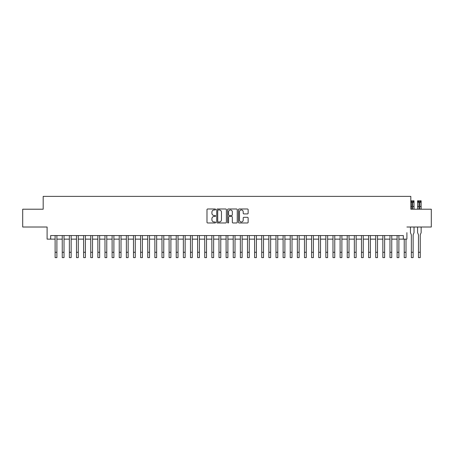 <?xml version="1.0" encoding="UTF-8"?>
<svg xmlns="http://www.w3.org/2000/svg" width="454" height="454" viewBox="0 0 454 454"><rect width="100%" height="100%" fill="white"/><g stroke="black" fill="none" stroke-linecap="round" stroke-linejoin="round"><path stroke-width="0.68" d="M215.599 209.47A0.488 0.488 0 0 0 215.111 208.982L207.682 208.982A0.698 0.698 0 0 0 206.984 209.68L206.984 222.267A0.698 0.698 0 0 0 207.682 222.971L215.111 222.971A0.488 0.488 0 0 0 215.599 222.477A0.488 0.488 0 0 0 215.111 221.989L214.152 221.989A2.236 2.236 0 0 1 211.91 219.753L211.91 218.703A2.236 2.236 0 0 1 214.152 216.462L215.111 216.462A0.488 0.488 0 0 0 215.599 215.973A0.488 0.488 0 0 0 215.111 215.485L214.152 215.485A2.236 2.236 0 0 1 211.91 213.249L211.91 212.2A2.236 2.236 0 0 1 214.152 209.958L215.111 209.958A0.488 0.488 0 0 0 215.599 209.47M247.436 213.913A0.698 0.698 0 0 0 248.139 213.21L248.139 209.68A0.698 0.698 0 0 0 247.436 208.982L239.184 208.982A0.698 0.698 0 0 0 238.486 209.68L238.486 222.267A0.698 0.698 0 0 0 239.184 222.971L247.436 222.971A0.698 0.698 0 0 0 248.139 222.267L248.139 218.005A0.698 0.698 0 0 0 247.436 217.301L243.906 217.301A0.698 0.698 0 0 0 243.208 218.005L243.208 220.116A1.873 1.873 0 0 1 241.335 221.989A1.873 1.873 0 0 1 239.468 220.116L239.468 211.831A1.873 1.873 0 0 1 241.335 209.958A1.873 1.873 0 0 1 243.208 211.831L243.208 213.21A0.698 0.698 0 0 0 243.906 213.913L247.436 213.913M406.897 227.017L431.3 227.017L431.3 209.209L410.819 209.209L410.819 196.383L43.181 196.383L43.181 209.209L22.7 209.209L22.7 227.017L47.102 227.017L47.102 239.127L50.666 239.127L50.666 235.569L403.334 235.569L403.334 239.127L406.897 239.127L406.897 232.647M226.387 209.68A0.698 0.698 0 0 0 225.689 208.982L217.438 208.982A0.698 0.698 0 0 0 216.74 209.68L216.74 222.267A0.698 0.698 0 0 0 217.438 222.971L225.689 222.971A0.698 0.698 0 0 0 226.387 222.267L226.387 209.68M228.311 208.982L236.562 208.982A0.698 0.698 0 0 1 237.26 209.68L237.26 222.267A0.698 0.698 0 0 1 236.562 222.971L233.033 222.971A0.698 0.698 0 0 1 232.334 222.267L232.334 217.165A0.698 0.698 0 0 0 231.631 216.462L229.293 216.462A0.698 0.698 0 0 0 228.589 217.165L228.589 222.477A0.488 0.488 0 0 1 228.101 222.971A0.488 0.488 0 0 1 227.613 222.477L227.613 209.68A0.698 0.698 0 0 1 228.311 208.982M50.666 239.127L55.116 239.127M56.898 239.127L62.243 239.127M64.025 239.127L69.366 239.127M71.147 239.127L76.493 239.127M78.275 239.127L83.615 239.127M85.397 239.127L90.743 239.127M92.52 239.127L97.865 239.127M99.647 239.127L104.987 239.127M106.769 239.127L112.115 239.127M113.897 239.127L119.237 239.127M121.019 239.127L126.365 239.127M128.147 239.127L133.487 239.127M135.269 239.127L140.615 239.127M142.397 239.127L147.737 239.127M149.519 239.127L154.865 239.127M156.641 239.127L161.987 239.127M163.769 239.127L169.109 239.127M170.891 239.127L176.237 239.127M178.019 239.127L183.359 239.127M185.141 239.127L190.487 239.127M192.269 239.127L197.609 239.127M199.391 239.127L204.737 239.127M206.519 239.127L211.859 239.127M213.641 239.127L218.987 239.127M220.763 239.127L226.109 239.127M227.891 239.127L233.237 239.127M235.013 239.127L240.359 239.127M242.141 239.127L247.481 239.127M249.263 239.127L254.609 239.127M256.391 239.127L261.731 239.127M263.513 239.127L268.859 239.127M270.641 239.127L275.981 239.127M277.763 239.127L283.109 239.127M284.891 239.127L290.231 239.127M292.013 239.127L297.359 239.127M299.135 239.127L304.481 239.127M306.263 239.127L311.603 239.127M313.385 239.127L318.731 239.127M320.513 239.127L325.853 239.127M327.635 239.127L332.981 239.127M334.763 239.127L340.103 239.127M341.885 239.127L347.231 239.127M349.012 239.127L354.353 239.127M356.135 239.127L361.48 239.127M363.257 239.127L368.603 239.127M370.385 239.127L375.725 239.127M377.507 239.127L382.853 239.127M384.634 239.127L389.975 239.127M391.757 239.127L397.102 239.127M398.884 239.127L403.334 239.127M218.204 209.958A0.488 0.488 0 0 0 217.716 210.452L217.716 221.501A0.488 0.488 0 0 0 218.204 221.989L219.22 221.989A2.236 2.236 0 0 0 221.456 219.753L221.456 212.2A2.236 2.236 0 0 0 219.22 209.958L218.204 209.958M232.334 211.865A1.873 1.873 0 0 0 230.462 209.998A1.873 1.873 0 0 0 228.589 211.865L228.589 214.787A0.698 0.698 0 0 0 229.293 215.485L231.631 215.485A0.698 0.698 0 0 0 232.334 214.787L232.334 211.865M55.116 252.276L56.898 252.276L56.898 257.617L55.116 257.617L55.116 235.569M56.898 252.276L56.898 235.569M62.243 252.276L64.025 252.276L64.025 257.617L62.243 257.617L62.243 235.569M64.025 252.276L64.025 235.569M69.366 252.276L71.147 252.276L71.147 257.617L69.366 257.617L69.366 235.569M71.147 252.276L71.147 235.569M76.493 252.276L78.275 252.276L78.275 257.617L76.493 257.617L76.493 235.569M78.275 252.276L78.275 235.569M83.615 252.276L85.397 252.276L85.397 257.617L83.615 257.617L83.615 235.569M85.397 252.276L85.397 235.569M90.743 252.276L92.52 252.276L92.52 257.617L90.743 257.617L90.743 235.569M92.52 252.276L92.52 235.569M97.865 252.276L99.647 252.276L99.647 257.617L97.865 257.617L97.865 235.569M99.647 252.276L99.647 235.569M104.987 252.276L106.769 252.276L106.769 257.617L104.987 257.617L104.987 235.569M106.769 252.276L106.769 235.569M112.115 252.276L113.897 252.276L113.897 257.617L112.115 257.617L112.115 235.569M113.897 252.276L113.897 235.569M119.237 252.276L121.019 252.276L121.019 257.617L119.237 257.617L119.237 235.569M121.019 252.276L121.019 235.569M126.365 252.276L128.147 252.276L128.147 257.617L126.365 257.617L126.365 235.569M128.147 252.276L128.147 235.569M133.487 252.276L135.269 252.276L135.269 257.617L133.487 257.617L133.487 235.569M135.269 252.276L135.269 235.569M140.615 252.276L142.397 252.276L142.397 257.617L140.615 257.617L140.615 235.569M142.397 252.276L142.397 235.569M147.737 252.276L149.519 252.276L149.519 257.617L147.737 257.617L147.737 235.569M149.519 252.276L149.519 235.569M154.865 252.276L156.641 252.276L156.641 257.617L154.865 257.617L154.865 235.569M156.641 252.276L156.641 235.569M161.987 252.276L163.769 252.276L163.769 257.617L161.987 257.617L161.987 235.569M163.769 252.276L163.769 235.569M169.109 252.276L170.891 252.276L170.891 257.617L169.109 257.617L169.109 235.569M170.891 252.276L170.891 235.569M176.237 252.276L178.019 252.276L178.019 257.617L176.237 257.617L176.237 235.569M178.019 252.276L178.019 235.569M183.359 252.276L185.141 252.276L185.141 257.617L183.359 257.617L183.359 235.569M185.141 252.276L185.141 235.569M190.487 252.276L192.269 252.276L192.269 257.617L190.487 257.617L190.487 235.569M192.269 252.276L192.269 235.569M197.609 252.276L199.391 252.276L199.391 257.617L197.609 257.617L197.609 235.569M199.391 252.276L199.391 235.569M204.737 252.276L206.519 252.276L206.519 257.617L204.737 257.617L204.737 235.569M206.519 252.276L206.519 235.569M211.859 252.276L213.641 252.276L213.641 257.617L211.859 257.617L211.859 235.569M213.641 252.276L213.641 235.569M218.987 252.276L220.763 252.276L220.763 257.617L218.987 257.617L218.987 235.569M220.763 252.276L220.763 235.569M226.109 252.276L227.891 252.276L227.891 257.617L226.109 257.617L226.109 235.569M227.891 252.276L227.891 235.569M233.237 252.276L235.013 252.276L235.013 257.617L233.237 257.617L233.237 235.569M235.013 252.276L235.013 235.569M240.359 252.276L242.141 252.276L242.141 257.617L240.359 257.617L240.359 235.569M242.141 252.276L242.141 235.569M247.481 252.276L249.263 252.276L249.263 257.617L247.481 257.617L247.481 235.569M249.263 252.276L249.263 235.569M254.609 252.276L256.391 252.276L256.391 257.617L254.609 257.617L254.609 235.569M256.391 252.276L256.391 235.569M261.731 252.276L263.513 252.276L263.513 257.617L261.731 257.617L261.731 235.569M263.513 252.276L263.513 235.569M268.859 252.276L270.641 252.276L270.641 257.617L268.859 257.617L268.859 235.569M270.641 252.276L270.641 235.569M275.981 252.276L277.763 252.276L277.763 257.617L275.981 257.617L275.981 235.569M277.763 252.276L277.763 235.569M283.109 252.276L284.891 252.276L284.891 257.617L283.109 257.617L283.109 235.569M284.891 252.276L284.891 235.569M290.231 252.276L292.013 252.276L292.013 257.617L290.231 257.617L290.231 235.569M292.013 252.276L292.013 235.569M297.359 252.276L299.135 252.276L299.135 257.617L297.359 257.617L297.359 235.569M299.135 252.276L299.135 235.569M304.481 252.276L306.263 252.276L306.263 257.617L304.481 257.617L304.481 235.569M306.263 252.276L306.263 235.569M311.603 252.276L313.385 252.276L313.385 257.617L311.603 257.617L311.603 235.569M313.385 252.276L313.385 235.569M318.731 252.276L320.513 252.276L320.513 257.617L318.731 257.617L318.731 235.569M320.513 252.276L320.513 235.569M325.853 252.276L327.635 252.276L327.635 257.617L325.853 257.617L325.853 235.569M327.635 252.276L327.635 235.569M332.981 252.276L334.763 252.276L334.763 257.617L332.981 257.617L332.981 235.569M334.763 252.276L334.763 235.569M340.103 252.276L341.885 252.276L341.885 257.617L340.103 257.617L340.103 235.569M341.885 252.276L341.885 235.569M347.231 252.276L349.012 252.276L349.012 257.617L347.231 257.617L347.231 235.569M349.012 252.276L349.012 235.569M354.353 252.276L356.135 252.276L356.135 257.617L354.353 257.617L354.353 235.569M356.135 252.276L356.135 235.569M361.48 252.276L363.257 252.276L363.257 257.617L361.48 257.617L361.48 235.569M363.257 252.276L363.257 235.569M368.603 252.276L370.385 252.276L370.385 257.617L368.603 257.617L368.603 235.569M370.385 252.276L370.385 235.569M375.725 252.276L377.507 252.276L377.507 257.617L375.725 257.617L375.725 235.569M377.507 252.276L377.507 235.569M382.853 252.276L384.634 252.276L384.634 257.617L382.853 257.617L382.853 235.569M384.634 252.276L384.634 235.569M389.975 252.276L391.757 252.276L391.757 257.617L389.975 257.617L389.975 235.569M391.757 252.276L391.757 235.569M397.102 252.276L398.884 252.276L398.884 257.617L397.102 257.617L397.102 235.569M398.884 252.276L398.884 235.569M404.225 252.276L406.007 252.276L406.007 257.617L404.225 257.617L404.225 239.127M406.007 252.276L406.007 239.127M410.819 200.799L414.025 200.799L414.025 209.209M414.025 227.017L414.025 232.647L413.134 234.849L413.134 257.617L411.352 257.617L411.352 234.849L410.461 232.647L410.461 227.017M411.171 200.799L411.171 201.724L413.31 201.724L413.31 200.799M411.171 201.724L410.819 201.724M414.025 201.724L413.31 201.724M412.669 209.209L412.669 201.911L411.812 201.911L411.812 209.209M418.299 200.799L418.299 201.724L417.601 201.724L417.584 200.799L421.13 200.799L421.147 209.209M421.147 227.017L421.147 232.647L420.256 234.849L420.256 257.617L418.474 257.617L418.474 234.849L417.584 232.647L417.584 227.017M417.601 201.724L417.584 209.209M418.299 201.724L420.432 201.724L420.432 200.799M421.147 201.724L420.432 201.724M419.791 209.209L419.791 201.911L418.94 201.911L418.94 209.209M411.352 252.276L413.134 252.276M414.025 206.462L412.669 206.462M411.812 206.462L410.819 206.462M414.025 202.257L412.669 202.257M411.812 202.257L410.819 202.257M418.474 252.276L420.256 252.276M421.147 206.462L419.791 206.462M418.94 206.462L417.584 206.462M421.147 202.257L419.791 202.257M418.94 202.257L417.584 202.257"/></g></svg>
